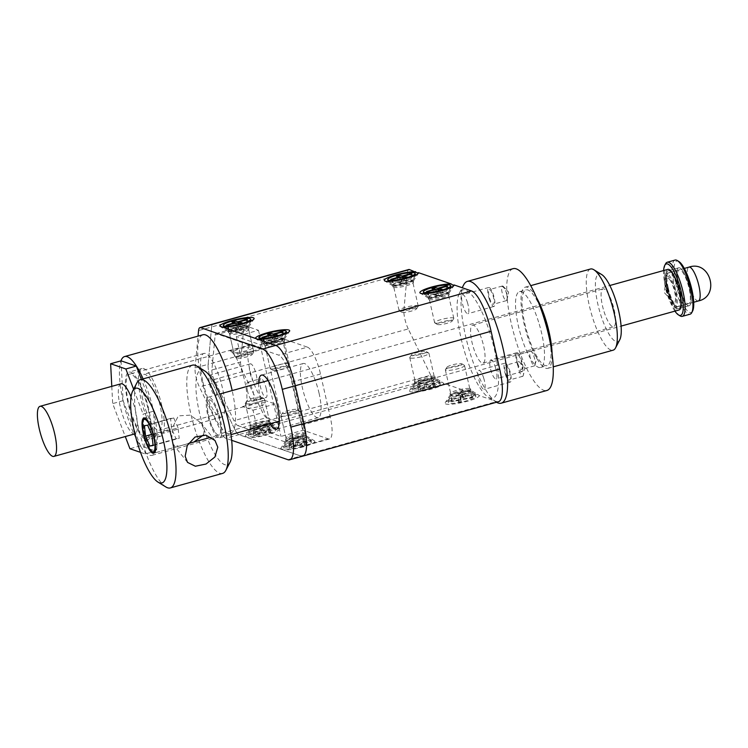 <?xml version="1.0" encoding="UTF-8"?>
<svg xmlns="http://www.w3.org/2000/svg" width="748" height="748" viewBox="0 0 748 748"><rect width="100%" height="100%" fill="white"/><g stroke="black" fill="none" stroke-linecap="round" stroke-linejoin="round"><path stroke-width="0.56" stroke-dasharray="3.74 2.81" d="M221.558 426.912A21.066 5.563 74.5 0 1 219.678 437.767A21.066 5.563 74.5 0 1 212.095 428.641A21.066 5.563 74.5 0 1 206.504 408.034A21.066 5.563 74.5 0 1 208.383 397.169A21.066 5.563 74.5 0 1 215.966 406.304A21.066 5.563 74.5 0 1 221.558 426.912M667.805 269.374A21.066 5.563 -105.5 0 0 665.916 280.229A21.066 5.563 -105.5 0 0 671.517 300.836A21.066 5.563 -105.5 0 0 679.1 309.971M680.474 298.48A19.663 5.189 74.5 0 1 678.716 308.615A19.663 5.189 74.5 0 1 671.639 300.098A19.663 5.189 74.5 0 1 666.421 280.865A19.663 5.189 74.5 0 1 668.179 270.729A19.663 5.189 74.5 0 1 675.257 279.247A19.663 5.189 74.5 0 1 680.474 298.48M676.865 277.957A19.663 5.189 -105.5 0 0 682.083 297.19A19.663 5.189 -105.5 0 0 689.16 305.708A19.663 5.189 -105.5 0 0 690.918 295.572A19.663 5.189 -105.5 0 0 685.701 276.339A19.663 5.189 -105.5 0 0 678.623 267.821A19.663 5.189 -105.5 0 0 676.865 277.957M144.579 418.029A18.261 4.815 74.5 0 1 145.187 417.674A18.261 4.815 74.5 0 1 151.76 425.584A18.261 4.815 74.5 0 1 156.603 443.442A18.261 4.815 74.5 0 1 154.976 452.849A18.261 4.815 74.5 0 1 154.275 452.858M153.518 452.531A18.261 4.815 74.5 0 1 143.551 427.08A18.261 4.815 74.5 0 1 144.102 418.693M207.505 409.287A18.261 4.815 -105.5 0 0 212.357 427.145A18.261 4.815 -105.5 0 0 218.921 435.065A18.261 4.815 -105.5 0 0 220.557 425.649A18.261 4.815 -105.5 0 0 215.714 407.791A18.261 4.815 -105.5 0 0 209.141 399.881A18.261 4.815 -105.5 0 0 207.505 409.287M677.613 278.901A17.559 4.628 74.5 0 1 679.184 269.85A17.559 4.628 74.5 0 1 685.505 277.461A17.559 4.628 74.5 0 1 690.161 294.628A17.559 4.628 74.5 0 1 688.599 303.679A17.559 4.628 74.5 0 1 682.279 296.077A17.559 4.628 74.5 0 1 677.613 278.901M664.561 282.529A17.559 4.628 74.5 0 1 666.131 273.478A17.559 4.628 74.5 0 1 672.452 281.089A17.559 4.628 74.5 0 1 677.108 298.265A17.559 4.628 74.5 0 1 675.547 307.306A17.559 4.628 74.5 0 1 669.226 299.705A17.559 4.628 74.5 0 1 664.561 282.529M669.656 279.574A12.641 3.338 74.5 0 1 675.313 295.722A12.641 3.338 74.5 0 1 672.302 301.547A12.641 3.338 74.5 0 1 672.022 301.21A12.641 3.338 74.5 0 1 666.337 280.098A12.641 3.338 74.5 0 1 669.656 279.574M153.106 445.546L179.211 438.291L178.071 427.875L151.966 435.14M178.071 427.875L173.742 417.954L170.544 418.441L171.685 428.847L176.014 438.777L179.211 438.291M153.069 445.154L176.014 438.777M173.742 417.954L147.637 425.21M151.657 434.42L171.685 428.847M170.544 418.441L144.439 425.696M192.451 365.164A56.184 14.82 -105.5 0 0 189.646 408.268A56.184 14.82 -105.5 0 0 212.769 467.369A56.184 14.82 -105.5 0 0 222.567 473.409M165.878 486.957A56.184 14.82 74.5 0 1 160.558 481.89A56.184 14.82 74.5 0 1 139.063 430.231A56.184 14.82 74.5 0 1 136.912 382.836M204.784 370.971A49.153 12.968 -105.5 0 0 197.276 401.498A49.153 12.968 -105.5 0 0 218.631 459.543A49.153 12.968 -105.5 0 0 230.122 462.068M203.587 434.869L204.241 430.194L200.978 422.938L190.301 415.14L178.333 415.879L173.087 426.425L171.61 439.263L173.527 444.826L178.65 446.266L218.921 435.065A18.261 4.815 -105.5 0 0 219.837 421.049A18.261 4.815 -105.5 0 0 212.32 401.844A18.261 4.815 -105.5 0 0 209.141 399.881A18.261 4.815 -105.5 0 0 208.225 413.887A18.261 4.815 -105.5 0 0 215.742 433.092A18.261 4.815 -105.5 0 0 218.921 435.065L210.085 437.524M679.539 292.72A19.663 5.189 -105.5 0 0 668.179 270.729A19.663 5.189 -105.5 0 0 667.366 286.615A19.663 5.189 -105.5 0 0 678.716 308.615A19.663 5.189 -105.5 0 0 679.539 292.72M689.974 289.822A19.663 5.189 -105.5 0 0 678.623 267.821A19.663 5.189 -105.5 0 0 677.8 283.716A19.663 5.189 -105.5 0 0 689.16 305.708A19.663 5.189 -105.5 0 0 689.974 289.822M674.93 311.121A26.685 7.041 74.5 0 1 665.187 285.53A26.685 7.041 74.5 0 1 663.635 270.533M665.561 263.82A28.087 7.415 -105.5 0 0 666.057 284.951A28.087 7.415 -105.5 0 0 680.044 315.88M675.061 260.07A28.087 7.415 -105.5 0 0 673.892 282.772A28.087 7.415 -105.5 0 0 690.114 314.188M692.629 310.981A26.685 7.041 74.5 0 1 675.631 282.622A26.685 7.041 74.5 0 1 678.866 261.519M668.216 287.868A17.559 4.628 74.5 0 1 667.702 273.74A17.559 4.628 74.5 0 1 668.74 272.758A17.559 4.628 74.5 0 1 678.679 291.477A17.559 4.628 74.5 0 1 678.155 306.587A17.559 4.628 74.5 0 1 676.753 306.278A17.559 4.628 74.5 0 1 668.216 287.868M666.44 288.887A14.745 3.89 74.5 0 1 666.01 277.012A14.745 3.89 74.5 0 1 675.238 291.907A14.745 3.89 74.5 0 1 673.611 304.352A14.745 3.89 74.5 0 1 666.44 288.887M284.025 416.187A9.827 1.692 167.2 0 1 280.911 415.664A9.827 1.692 167.2 0 1 280.986 415.336A9.827 1.692 167.2 0 1 287.232 412.569A9.827 1.692 167.2 0 1 296.965 410.774A9.827 1.692 167.2 0 1 299.864 411.045A9.827 1.692 167.2 0 1 300.079 411.307A9.827 1.692 167.2 0 1 294.534 414.168A9.827 1.692 167.2 0 1 284.025 416.187M302.79 436.411A9.827 1.692 -12.8 0 0 293.057 438.197A9.827 1.692 -12.8 0 0 286.811 440.965A9.827 1.692 -12.8 0 0 286.727 441.292A9.827 1.692 -12.8 0 0 289.85 441.825A9.827 1.692 -12.8 0 0 300.359 439.796A9.827 1.692 -12.8 0 0 305.904 436.935A9.827 1.692 -12.8 0 0 305.689 436.682A9.827 1.692 -12.8 0 0 302.79 436.411M306.484 439.291A14.044 2.422 -12.8 0 0 292.58 441.853A14.044 2.422 -12.8 0 0 283.66 445.808A14.044 2.422 -12.8 0 0 283.539 446.276A14.044 2.422 -12.8 0 0 287.989 447.033A14.044 2.422 -12.8 0 0 303.015 444.144A14.044 2.422 -12.8 0 0 310.934 440.048A14.044 2.422 -12.8 0 0 310.626 439.684A14.044 2.422 -12.8 0 0 306.484 439.291M284.951 413.588A7.723 1.328 167.2 0 1 282.566 412.915A7.723 1.328 167.2 0 1 287.475 410.736A7.723 1.328 167.2 0 1 295.114 409.334A7.723 1.328 167.2 0 1 297.395 409.549A7.723 1.328 167.2 0 1 293.796 411.811A7.723 1.328 167.2 0 1 284.951 413.588M306.942 441.32A14.044 2.422 -12.8 0 0 291.926 444.209A14.044 2.422 -12.8 0 0 283.997 448.295A14.044 2.422 -12.8 0 0 288.457 449.052A14.044 2.422 -12.8 0 0 303.473 446.163A14.044 2.422 -12.8 0 0 311.392 442.077A14.044 2.422 -12.8 0 0 306.942 441.32M303.744 442.246L305.979 442.124L299.845 444.695L306.568 444.331L304.52 445.182L297.798 445.556L291.655 448.117L289.411 448.239L295.554 445.677L288.831 446.042L290.879 445.182L297.601 444.817L303.744 442.246L302.501 435.682L296.358 438.253L299.845 444.695M305.979 442.124L302.501 435.682M297.601 444.817L296.124 438.263L302.267 435.701M290.879 445.182L289.401 438.637L296.124 438.263M288.831 446.042L289.401 438.637M295.554 445.677L295.909 438.356L289.186 438.721M289.411 448.239L289.766 440.927L295.909 438.356M291.655 448.117L289.766 440.927M297.798 445.556L296.143 438.347L290 440.909M304.52 445.182L302.865 437.973L296.143 438.347M306.568 444.331L302.865 437.973M296.358 438.253L303.08 437.889M445.565 369.437A9.827 1.692 167.2 0 1 454.924 366.006A9.827 1.692 167.2 0 1 464.321 365.305A9.827 1.692 167.2 0 1 464.536 365.557A9.827 1.692 167.2 0 1 464.33 366.034A9.827 1.692 167.2 0 1 454.13 369.643A9.827 1.692 167.2 0 1 445.359 369.914A9.827 1.692 167.2 0 1 445.443 369.587A9.827 1.692 167.2 0 1 445.565 369.437M470.155 391.662A9.827 1.692 -12.8 0 0 470.352 391.185A9.827 1.692 -12.8 0 0 470.137 390.933A9.827 1.692 -12.8 0 0 460.74 391.634A9.827 1.692 -12.8 0 0 451.381 395.066A9.827 1.692 -12.8 0 0 451.259 395.225A9.827 1.692 -12.8 0 0 451.184 395.542A9.827 1.692 -12.8 0 0 459.945 395.281A9.827 1.692 -12.8 0 0 470.155 391.662M475.092 394.981A14.044 2.422 -12.8 0 0 475.382 394.299A14.044 2.422 -12.8 0 0 475.074 393.934A14.044 2.422 -12.8 0 0 461.656 394.944A14.044 2.422 -12.8 0 0 448.286 399.843A14.044 2.422 -12.8 0 0 448.108 400.068A14.044 2.422 -12.8 0 0 447.996 400.526A14.044 2.422 -12.8 0 0 460.516 400.143A14.044 2.422 -12.8 0 0 475.092 394.981M447.108 367.053A7.723 1.328 167.2 0 1 454.466 364.351A7.723 1.328 167.2 0 1 461.853 363.799A7.723 1.328 167.2 0 1 461.862 364.37A7.723 1.328 167.2 0 1 453.185 367.343A7.723 1.328 167.2 0 1 447.014 367.165A7.723 1.328 167.2 0 1 447.108 367.053M475.55 397.001A14.044 2.422 -12.8 0 0 475.84 396.328A14.044 2.422 -12.8 0 0 463.321 396.711A14.044 2.422 -12.8 0 0 448.744 401.872A14.044 2.422 -12.8 0 0 448.454 402.546A14.044 2.422 -12.8 0 0 460.974 402.172A14.044 2.422 -12.8 0 0 475.55 397.001M472.848 397.216L472.222 397.889L463.311 399.507L461.413 401.536L458.449 402.078L460.347 400.049L451.446 401.657L452.073 400.984L460.983 399.367L462.881 397.338L465.845 396.795L463.947 398.834L472.848 397.216L469.679 390.877L460.703 392.569L463.311 399.507M472.222 397.889L469.613 390.952M463.947 398.834L460.768 392.494L469.679 390.877M465.845 396.795L462.675 390.465L460.768 392.494M462.881 397.338L462.675 390.465M460.983 399.367L460.459 392.55L462.358 390.521M452.073 400.984L451.558 394.168L460.459 392.55M451.446 401.657L451.558 394.168M460.347 400.049L460.394 392.625L451.493 394.233M458.449 402.078L458.496 394.654L460.394 392.625M461.413 401.536L458.496 394.654M460.703 392.569L458.805 394.598M235.237 356.6A9.827 1.692 -12.8 0 0 245.297 355.487A9.827 1.692 -12.8 0 0 253.694 352.149A9.827 1.692 -12.8 0 0 253.768 351.831A9.827 1.692 -12.8 0 0 253.133 351.41A9.827 1.692 -12.8 0 0 242.24 352.729A9.827 1.692 -12.8 0 0 234.601 356.188A9.827 1.692 -12.8 0 0 234.816 356.441A9.827 1.692 -12.8 0 0 235.237 356.6M247.308 325.773A9.827 1.692 167.2 0 1 247.953 326.193A9.827 1.692 167.2 0 1 247.869 326.521A9.827 1.692 167.2 0 1 239.472 329.859A9.827 1.692 167.2 0 1 229.412 330.971A9.827 1.692 167.2 0 1 228.991 330.803A9.827 1.692 167.2 0 1 228.776 330.551A9.827 1.692 167.2 0 1 236.415 327.1A9.827 1.692 167.2 0 1 247.308 325.773M250.225 320.621A14.044 2.422 167.2 0 1 251.141 321.21A14.044 2.422 167.2 0 1 251.019 321.677A14.044 2.422 167.2 0 1 239.033 326.446A14.044 2.422 167.2 0 1 224.662 328.035A14.044 2.422 167.2 0 1 224.054 327.802A14.044 2.422 167.2 0 1 223.746 327.437A14.044 2.422 167.2 0 1 234.666 322.51A14.044 2.422 167.2 0 1 250.225 320.621M237.612 358.068A7.723 1.328 -12.8 0 0 245.522 357.189A7.723 1.328 -12.8 0 0 252.113 354.571A7.723 1.328 -12.8 0 0 251.674 353.991A7.723 1.328 -12.8 0 0 242.474 355.197A7.723 1.328 -12.8 0 0 237.284 357.946A7.723 1.328 -12.8 0 0 237.612 358.068M246.401 319.864L247.13 326.661L238.64 329.129L238.014 323.323M247.438 319.564L247.13 326.661M238.902 323.538L238.752 329.157L247.242 326.689M242.23 322.846L242.034 329.971L238.752 329.157M239.397 323.669L242.034 329.971M236.116 322.846L238.453 329.242L241.735 330.055M227.626 325.315L229.963 331.701L238.453 329.242M226.532 325.043L229.963 331.701M235.274 323.089L238.341 329.214L229.851 331.673M231.74 321.762L235.059 328.4L238.341 329.214M234.732 322.51L235.059 328.4M238.64 329.129L235.358 328.307M435.271 323.117A9.827 1.692 -12.8 0 0 445.331 321.995A9.827 1.692 -12.8 0 0 453.718 318.667A9.827 1.692 -12.8 0 0 453.802 318.339A9.827 1.692 -12.8 0 0 453.166 317.919A9.827 1.692 -12.8 0 0 442.274 319.246A9.827 1.692 -12.8 0 0 434.625 322.697A9.827 1.692 -12.8 0 0 434.84 322.949A9.827 1.692 -12.8 0 0 435.271 323.117M447.341 292.29A9.827 1.692 167.2 0 1 447.977 292.711A9.827 1.692 167.2 0 1 447.902 293.029A9.827 1.692 167.2 0 1 439.506 296.367A9.827 1.692 167.2 0 1 429.446 297.48A9.827 1.692 167.2 0 1 429.015 297.321A9.827 1.692 167.2 0 1 428.81 297.059A9.827 1.692 167.2 0 1 436.449 293.609A9.827 1.692 167.2 0 1 447.341 292.29M450.259 287.129A14.044 2.422 167.2 0 1 451.166 287.728A14.044 2.422 167.2 0 1 451.053 288.186A14.044 2.422 167.2 0 1 439.057 292.954A14.044 2.422 167.2 0 1 424.686 294.544A14.044 2.422 167.2 0 1 424.088 294.319A14.044 2.422 167.2 0 1 423.779 293.945A14.044 2.422 167.2 0 1 434.7 289.018A14.044 2.422 167.2 0 1 450.259 287.129M437.645 324.585A7.723 1.328 -12.8 0 0 445.546 323.706A7.723 1.328 -12.8 0 0 452.147 321.079A7.723 1.328 -12.8 0 0 451.708 320.499A7.723 1.328 -12.8 0 0 442.507 321.715A7.723 1.328 -12.8 0 0 437.309 324.454A7.723 1.328 -12.8 0 0 437.645 324.585M446.434 286.372L447.164 293.169L438.665 295.638L438.048 289.831M447.472 286.073L447.164 293.169M438.936 290.056L438.786 295.666L447.276 293.197M442.255 289.354L442.068 296.479L438.786 295.666M439.431 290.177L442.068 296.479M436.149 289.364L438.487 295.75L441.769 296.563M427.65 291.823L429.997 298.218L438.487 295.75M426.556 291.552L429.997 298.218M435.308 289.607L438.375 295.722L429.876 298.19M431.774 288.27L435.093 294.908L438.375 295.722M434.766 289.018L435.093 294.908M438.665 295.638L435.383 294.824M270.813 368.858A9.827 1.692 -12.8 0 0 280.874 367.745A9.827 1.692 -12.8 0 0 289.27 364.407A9.827 1.692 -12.8 0 0 289.354 364.089A9.827 1.692 -12.8 0 0 288.719 363.668A9.827 1.692 -12.8 0 0 277.826 364.987A9.827 1.692 -12.8 0 0 270.178 368.446A9.827 1.692 -12.8 0 0 270.393 368.699A9.827 1.692 -12.8 0 0 270.813 368.858M282.894 338.04A9.827 1.692 167.2 0 1 283.529 338.451A9.827 1.692 167.2 0 1 283.445 338.779A9.827 1.692 167.2 0 1 275.049 342.116A9.827 1.692 167.2 0 1 264.998 343.229A9.827 1.692 167.2 0 1 264.568 343.061A9.827 1.692 167.2 0 1 264.353 342.808A9.827 1.692 167.2 0 1 272.001 339.358A9.827 1.692 167.2 0 1 282.894 338.04M285.811 332.879A14.044 2.422 167.2 0 1 286.718 333.477A14.044 2.422 167.2 0 1 286.606 333.935A14.044 2.422 167.2 0 1 274.61 338.704A14.044 2.422 167.2 0 1 260.239 340.293A14.044 2.422 167.2 0 1 259.631 340.06A14.044 2.422 167.2 0 1 259.332 339.695A14.044 2.422 167.2 0 1 270.243 334.767A14.044 2.422 167.2 0 1 285.811 332.879M273.198 370.325A7.723 1.328 -12.8 0 0 281.098 369.456A7.723 1.328 -12.8 0 0 287.69 366.829A7.723 1.328 -12.8 0 0 287.26 366.249A7.723 1.328 -12.8 0 0 278.06 367.455A7.723 1.328 -12.8 0 0 272.861 370.204A7.723 1.328 -12.8 0 0 273.198 370.325M281.987 332.121L282.707 338.919L274.217 341.387L273.6 335.581M283.015 331.822L282.707 338.919M274.488 335.796L274.329 341.415L282.828 338.947M277.807 335.104L277.611 342.229L274.329 341.415M274.974 335.927L277.611 342.229M271.692 335.104L274.039 341.499L277.321 342.313M263.203 337.572L265.54 343.958L274.039 341.499M262.109 337.301L265.54 343.958M270.86 335.347L273.918 341.471L265.428 343.93M267.317 334.019L270.636 340.658L273.918 341.471M270.318 334.767L270.636 340.658M274.217 341.387L270.935 340.564M399.684 310.859A9.827 1.692 -12.8 0 0 409.745 309.737A9.827 1.692 -12.8 0 0 418.141 306.399A9.827 1.692 -12.8 0 0 418.226 306.082A9.827 1.692 -12.8 0 0 417.59 305.661A9.827 1.692 -12.8 0 0 406.697 306.989A9.827 1.692 -12.8 0 0 399.049 310.439A9.827 1.692 -12.8 0 0 399.264 310.691A9.827 1.692 -12.8 0 0 399.684 310.859M411.765 280.033A9.827 1.692 167.2 0 1 412.4 280.444A9.827 1.692 167.2 0 1 412.316 280.771A9.827 1.692 167.2 0 1 403.92 284.109A9.827 1.692 167.2 0 1 393.859 285.222A9.827 1.692 167.2 0 1 393.439 285.063A9.827 1.692 167.2 0 1 393.224 284.801A9.827 1.692 167.2 0 1 400.872 281.351A9.827 1.692 167.2 0 1 411.765 280.033M414.682 274.871A14.044 2.422 167.2 0 1 415.589 275.47A14.044 2.422 167.2 0 1 415.467 275.928A14.044 2.422 167.2 0 1 403.481 280.696A14.044 2.422 167.2 0 1 389.11 282.286A14.044 2.422 167.2 0 1 388.502 282.052A14.044 2.422 167.2 0 1 388.193 281.687A14.044 2.422 167.2 0 1 399.114 276.76A14.044 2.422 167.2 0 1 414.682 274.871M402.059 312.318A7.723 1.328 -12.8 0 0 409.969 311.449A7.723 1.328 -12.8 0 0 416.561 308.821A7.723 1.328 -12.8 0 0 416.131 308.241A7.723 1.328 -12.8 0 0 406.921 309.457A7.723 1.328 -12.8 0 0 401.732 312.197A7.723 1.328 -12.8 0 0 402.059 312.318M410.858 274.114L411.578 280.911L403.088 283.38L402.471 277.573M411.886 273.815L411.578 280.911M403.35 277.798L403.2 283.408L411.69 280.939M406.678 277.097L406.482 284.221L403.2 283.408M403.845 277.919L406.482 284.221M400.563 277.106L402.901 283.492L406.192 284.305M392.074 279.565L394.411 285.96L402.901 283.492M390.98 279.294L394.411 285.96M399.731 277.349L402.789 283.464L394.299 285.932M396.188 276.012L399.507 282.651L402.789 283.464M399.189 276.76L399.507 282.651M403.088 283.38L399.806 282.566M248.439 403.929A9.827 1.692 167.2 0 1 245.325 403.406A9.827 1.692 167.2 0 1 245.409 403.079A9.827 1.692 167.2 0 1 251.655 400.311A9.827 1.692 167.2 0 1 261.379 398.516A9.827 1.692 167.2 0 1 264.287 398.787A9.827 1.692 167.2 0 1 264.502 399.049A9.827 1.692 167.2 0 1 258.958 401.91A9.827 1.692 167.2 0 1 248.439 403.929M267.204 424.144A9.827 1.692 -12.8 0 0 257.471 425.939A9.827 1.692 -12.8 0 0 251.234 428.707A9.827 1.692 -12.8 0 0 251.15 429.034A9.827 1.692 -12.8 0 0 254.264 429.567A9.827 1.692 -12.8 0 0 264.783 427.538A9.827 1.692 -12.8 0 0 270.327 424.677A9.827 1.692 -12.8 0 0 270.112 424.425A9.827 1.692 -12.8 0 0 267.204 424.144M270.898 427.033A14.044 2.422 -12.8 0 0 256.994 429.595A14.044 2.422 -12.8 0 0 248.074 433.55A14.044 2.422 -12.8 0 0 247.962 434.018A14.044 2.422 -12.8 0 0 252.413 434.766A14.044 2.422 -12.8 0 0 267.429 431.886A14.044 2.422 -12.8 0 0 275.348 427.791A14.044 2.422 -12.8 0 0 275.049 427.426A14.044 2.422 -12.8 0 0 270.898 427.033M249.374 401.33A7.723 1.328 167.2 0 1 246.99 400.657A7.723 1.328 167.2 0 1 251.889 398.478A7.723 1.328 167.2 0 1 259.537 397.076A7.723 1.328 167.2 0 1 261.819 397.291A7.723 1.328 167.2 0 1 258.219 399.554A7.723 1.328 167.2 0 1 249.374 401.33M271.356 429.062A14.044 2.422 -12.8 0 0 256.34 431.942A14.044 2.422 -12.8 0 0 248.42 436.037A14.044 2.422 -12.8 0 0 252.871 436.795A14.044 2.422 -12.8 0 0 267.887 433.905A14.044 2.422 -12.8 0 0 275.816 429.81A14.044 2.422 -12.8 0 0 271.356 429.062M268.158 429.988L270.402 429.866L264.259 432.438L270.982 432.073L268.934 432.924L262.211 433.298L256.068 435.86L253.834 435.981L259.967 433.419L253.245 433.784L255.292 432.924L262.015 432.559L268.158 429.988L266.914 423.424L260.781 425.995L264.259 432.438M270.402 429.866L266.914 423.424M262.015 432.559L260.547 426.005L266.681 423.443M255.292 432.924L253.815 426.379L260.547 426.005M253.245 433.784L253.815 426.379M259.967 433.419L260.332 426.098L253.609 426.463M253.834 435.981L254.189 428.669L260.332 426.098M256.068 435.86L254.189 428.669M262.211 433.298L260.566 426.089L254.423 428.651M268.934 432.924L267.288 425.715L260.566 426.089M270.982 432.073L267.288 425.715M260.781 425.995L267.504 425.631M412.896 358.18A9.827 1.692 167.2 0 1 409.773 357.656A9.827 1.692 167.2 0 1 409.857 357.329A9.827 1.692 167.2 0 1 416.103 354.561A9.827 1.692 167.2 0 1 425.836 352.766A9.827 1.692 167.2 0 1 428.735 353.047A9.827 1.692 167.2 0 1 428.95 353.299A9.827 1.692 167.2 0 1 423.405 356.16A9.827 1.692 167.2 0 1 412.896 358.18M431.661 378.404A9.827 1.692 -12.8 0 0 421.928 380.19A9.827 1.692 -12.8 0 0 415.682 382.967A9.827 1.692 -12.8 0 0 415.598 383.285A9.827 1.692 -12.8 0 0 418.721 383.817A9.827 1.692 -12.8 0 0 429.23 381.798A9.827 1.692 -12.8 0 0 434.775 378.927A9.827 1.692 -12.8 0 0 434.56 378.675A9.827 1.692 -12.8 0 0 431.661 378.404M435.345 381.293A14.044 2.422 -12.8 0 0 421.442 383.846A14.044 2.422 -12.8 0 0 412.531 387.81A14.044 2.422 -12.8 0 0 412.41 388.268A14.044 2.422 -12.8 0 0 416.86 389.025A14.044 2.422 -12.8 0 0 431.886 386.136A14.044 2.422 -12.8 0 0 439.805 382.041A14.044 2.422 -12.8 0 0 439.497 381.676A14.044 2.422 -12.8 0 0 435.345 381.293M413.822 355.581A7.723 1.328 167.2 0 1 411.437 354.907A7.723 1.328 167.2 0 1 416.337 352.729A7.723 1.328 167.2 0 1 423.985 351.326A7.723 1.328 167.2 0 1 426.267 351.541A7.723 1.328 167.2 0 1 422.667 353.804A7.723 1.328 167.2 0 1 413.822 355.581M435.813 383.313A14.044 2.422 -12.8 0 0 420.787 386.202A14.044 2.422 -12.8 0 0 412.868 390.288A14.044 2.422 -12.8 0 0 417.319 391.045A14.044 2.422 -12.8 0 0 432.344 388.156A14.044 2.422 -12.8 0 0 440.263 384.07A14.044 2.422 -12.8 0 0 435.813 383.313M432.606 384.248L434.85 384.117L428.707 386.688L435.43 386.323L433.382 387.174L426.659 387.548L420.526 390.119L418.282 390.241L424.425 387.67L417.702 388.034L419.75 387.184L426.472 386.81L432.606 384.248L431.372 377.675L425.229 380.246L428.707 386.688M434.85 384.117L431.372 377.675M426.472 386.81L424.995 380.264L431.138 377.693M419.75 387.184L418.272 380.629L424.995 380.264M417.702 388.034L418.272 380.629M424.425 387.67L424.78 380.349L418.057 380.723M418.282 390.241L418.637 382.92L424.78 380.349M420.526 390.119L418.637 382.92M426.659 387.548L425.014 380.339L418.871 382.911M433.382 387.174L431.736 379.965L425.014 380.339M435.43 386.323L431.736 379.965M425.229 380.246L431.951 379.881M283.501 450.044L281.884 448.865L280.565 449.034A17.559 3.029 167.2 0 1 280.724 448.501A17.559 3.029 167.2 0 1 296.208 442.423A17.559 3.029 167.2 0 1 314.01 440.647A17.559 3.029 167.2 0 1 314.431 440.834A17.559 3.029 167.2 0 1 304.445 446.556A17.559 3.029 167.2 0 1 283.501 450.044L300.874 456.028A37.924 10.005 -105.5 0 0 302.762 456.14M305.951 435.719A10.537 1.814 167.2 0 1 306.203 435.832A10.537 1.814 167.2 0 1 306.437 436.103A10.537 1.814 167.2 0 1 297.956 439.88A10.537 1.814 167.2 0 1 286.372 441.161A10.537 1.814 167.2 0 1 285.895 440.778A10.537 1.814 167.2 0 1 285.979 440.422A10.537 1.814 167.2 0 1 295.273 436.785A10.537 1.814 167.2 0 1 305.951 435.719M247.915 437.786L246.298 436.608L244.989 436.776A17.559 3.029 167.2 0 1 245.138 436.243A17.559 3.029 167.2 0 1 260.631 430.165A17.559 3.029 167.2 0 1 278.434 428.389A17.559 3.029 167.2 0 1 278.854 428.576A17.559 3.029 167.2 0 1 268.859 434.298A17.559 3.029 167.2 0 1 247.915 437.786L280.565 449.034M270.374 423.462A10.537 1.814 167.2 0 1 270.626 423.574A10.537 1.814 167.2 0 1 270.851 423.845A10.537 1.814 167.2 0 1 262.37 427.622A10.537 1.814 167.2 0 1 250.795 428.903A10.537 1.814 167.2 0 1 250.309 428.511A10.537 1.814 167.2 0 1 250.402 428.165A10.537 1.814 167.2 0 1 259.696 424.518A10.537 1.814 167.2 0 1 270.374 423.462M498.533 401.676A37.924 10.005 74.5 0 1 496.644 401.573L479.272 395.589A17.559 3.029 167.2 0 1 465.022 401.863A17.559 3.029 167.2 0 1 445.836 403.976A17.559 3.029 167.2 0 1 445.172 402.751A17.559 3.029 167.2 0 1 458.262 397.272A17.559 3.029 167.2 0 1 476.345 394.579L443.695 383.331A17.559 3.029 167.2 0 1 429.436 389.605A17.559 3.029 167.2 0 1 410.25 391.718A17.559 3.029 167.2 0 1 409.595 390.493A17.559 3.029 167.2 0 1 422.685 385.014A17.559 3.029 167.2 0 1 440.759 382.322L434.588 380.19L238.808 434.653L244.989 436.776M443.695 383.331L442.077 382.144L440.759 382.322M435.074 377.824A10.537 1.814 167.2 0 1 435.308 378.105A10.537 1.814 167.2 0 1 426.818 381.873A10.537 1.814 167.2 0 1 415.243 383.154A10.537 1.814 167.2 0 1 414.766 382.77A10.537 1.814 167.2 0 1 414.85 382.424A10.537 1.814 167.2 0 1 424.144 378.778A10.537 1.814 167.2 0 1 434.822 377.712A10.537 1.814 167.2 0 1 435.074 377.824L442.077 382.144M479.272 395.589L477.654 394.411L476.345 394.579M470.66 390.082A10.537 1.814 167.2 0 1 470.885 390.363A10.537 1.814 167.2 0 1 462.404 394.131A10.537 1.814 167.2 0 1 450.829 395.411A10.537 1.814 167.2 0 1 450.343 395.028A10.537 1.814 167.2 0 1 450.427 394.682A10.537 1.814 167.2 0 1 459.721 391.036A10.537 1.814 167.2 0 1 470.408 389.97A10.537 1.814 167.2 0 1 470.66 390.082L477.654 394.411M305.642 434.364A10.537 1.814 167.2 0 1 306.128 434.756A10.537 1.814 167.2 0 1 297.648 438.534A10.537 1.814 167.2 0 1 286.073 439.815A10.537 1.814 167.2 0 1 285.586 439.422A10.537 1.814 167.2 0 1 294.067 435.654A10.537 1.814 167.2 0 1 305.642 434.364M270.065 422.106A10.537 1.814 167.2 0 1 270.552 422.498A10.537 1.814 167.2 0 1 262.062 426.276A10.537 1.814 167.2 0 1 250.487 427.557A10.537 1.814 167.2 0 1 250 427.164A10.537 1.814 167.2 0 1 258.49 423.396A10.537 1.814 167.2 0 1 270.065 422.106M434.513 376.366A10.537 1.814 167.2 0 1 434.999 376.749A10.537 1.814 167.2 0 1 426.519 380.526A10.537 1.814 167.2 0 1 414.934 381.807A10.537 1.814 167.2 0 1 414.457 381.415A10.537 1.814 167.2 0 1 422.938 377.647A10.537 1.814 167.2 0 1 434.513 376.366M470.099 388.623A10.537 1.814 167.2 0 1 470.576 389.007A10.537 1.814 167.2 0 1 462.096 392.784A10.537 1.814 167.2 0 1 450.52 394.065A10.537 1.814 167.2 0 1 450.034 393.682A10.537 1.814 167.2 0 1 458.524 389.904A10.537 1.814 167.2 0 1 470.099 388.623M258.369 339.424L256.555 339.349L264.053 343.912A10.537 1.814 -12.8 0 0 264.306 344.033A10.537 1.814 -12.8 0 0 274.984 342.967A10.537 1.814 -12.8 0 0 284.277 339.321A10.537 1.814 -12.8 0 0 284.371 338.975A10.537 1.814 -12.8 0 0 283.885 338.582A10.537 1.814 -12.8 0 0 272.309 339.863A10.537 1.814 -12.8 0 0 263.829 343.641A10.537 1.814 -12.8 0 0 264.053 343.912M428.754 298.284A10.537 1.814 -12.8 0 0 439.441 297.218A10.537 1.814 -12.8 0 0 448.735 293.571A10.537 1.814 -12.8 0 0 448.819 293.225A10.537 1.814 -12.8 0 0 448.333 292.833A10.537 1.814 -12.8 0 0 436.757 294.123A10.537 1.814 -12.8 0 0 428.277 297.891A10.537 1.814 -12.8 0 0 428.501 298.171A10.537 1.814 -12.8 0 0 428.754 298.284M393.177 286.026A10.537 1.814 -12.8 0 0 403.855 284.96A10.537 1.814 -12.8 0 0 413.148 281.313A10.537 1.814 -12.8 0 0 413.242 280.968A10.537 1.814 -12.8 0 0 412.756 280.575A10.537 1.814 -12.8 0 0 401.18 281.865A10.537 1.814 -12.8 0 0 392.691 285.633A10.537 1.814 -12.8 0 0 392.924 285.904A10.537 1.814 -12.8 0 0 393.177 286.026M222.782 327.166L220.978 327.091L228.477 331.654A10.537 1.814 -12.8 0 0 228.729 331.766A10.537 1.814 -12.8 0 0 239.407 330.709A10.537 1.814 -12.8 0 0 248.701 327.063A10.537 1.814 -12.8 0 0 248.785 326.717A10.537 1.814 -12.8 0 0 248.308 326.324A10.537 1.814 -12.8 0 0 236.723 327.605A10.537 1.814 -12.8 0 0 228.243 331.383A10.537 1.814 -12.8 0 0 228.477 331.654M264.614 345.38A10.537 1.814 -12.8 0 0 276.19 344.099A10.537 1.814 -12.8 0 0 284.67 340.321A10.537 1.814 -12.8 0 0 284.193 339.929A10.537 1.814 -12.8 0 0 272.618 341.219A10.537 1.814 -12.8 0 0 264.128 344.987A10.537 1.814 -12.8 0 0 264.614 345.38M429.062 299.63A10.537 1.814 -12.8 0 0 440.637 298.349A10.537 1.814 -12.8 0 0 449.127 294.572A10.537 1.814 -12.8 0 0 448.641 294.188A10.537 1.814 -12.8 0 0 437.066 295.469A10.537 1.814 -12.8 0 0 428.585 299.247A10.537 1.814 -12.8 0 0 429.062 299.63M393.485 287.372A10.537 1.814 -12.8 0 0 405.061 286.091A10.537 1.814 -12.8 0 0 413.541 282.314A10.537 1.814 -12.8 0 0 413.064 281.931A10.537 1.814 -12.8 0 0 401.489 283.212A10.537 1.814 -12.8 0 0 392.999 286.98A10.537 1.814 -12.8 0 0 393.485 287.372M229.038 333.122A10.537 1.814 -12.8 0 0 240.613 331.841A10.537 1.814 -12.8 0 0 249.093 328.063A10.537 1.814 -12.8 0 0 248.607 327.671A10.537 1.814 -12.8 0 0 237.032 328.961A10.537 1.814 -12.8 0 0 228.551 332.729A10.537 1.814 -12.8 0 0 229.038 333.122M257.06 339.592L255.433 338.414M221.473 327.334L219.856 326.156M231.684 440.32L225.756 438.281A14.044 3.703 74.5 0 1 221.904 433.307L234.956 429.679A14.044 3.703 -105.5 0 0 238.808 434.653A14.044 3.703 74.5 0 1 234.956 429.679L212.479 383.387A14.044 3.703 74.5 0 1 208.14 364.304L211.619 326.96A14.044 3.703 74.5 0 1 212.984 323.987A14.044 3.703 -105.5 0 0 211.619 326.96L198.566 330.588M221.904 433.307L199.426 387.015A14.044 3.703 74.5 0 1 195.088 367.941L208.14 364.304A14.044 3.703 -105.5 0 0 212.479 383.387L234.956 429.679L430.726 375.216A14.044 3.703 -105.5 0 0 434.588 380.19M430.726 375.216L408.249 328.924L199.426 387.015M403.911 309.85L407.389 272.496L211.619 326.96L208.14 364.304L403.911 309.85A14.044 3.703 -105.5 0 0 408.249 328.924M408.754 269.523A14.044 3.703 -105.5 0 0 407.389 272.496M202.895 381.863A33.005 8.705 -105.5 0 0 221.576 417.047A33.005 8.705 -105.5 0 0 222.567 388.642A33.005 8.705 -105.5 0 0 203.886 353.449A33.005 8.705 -105.5 0 0 202.895 381.863M148.179 409.334A33.005 8.705 74.5 0 1 147.188 437.739A33.005 8.705 74.5 0 1 128.506 402.555A33.005 8.705 74.5 0 1 129.498 374.15A33.005 8.705 74.5 0 1 148.179 409.334M250.056 372.915A10.537 2.777 -105.5 0 0 256.022 384.145A10.537 2.777 -105.5 0 0 256.33 375.075A10.537 2.777 -105.5 0 0 250.374 363.846A10.537 2.777 -105.5 0 0 250.056 372.915M209.599 384.163A10.537 2.777 -105.5 0 0 215.555 395.393A10.537 2.777 -105.5 0 0 215.873 386.333A10.537 2.777 -105.5 0 0 209.907 375.103A10.537 2.777 -105.5 0 0 209.599 384.163M131.04 396.842A25.984 6.854 74.5 0 1 135.64 411.512A25.984 6.854 74.5 0 1 134.902 433.868M134.864 433.877A25.984 6.854 74.5 0 1 120.157 406.183A25.984 6.854 74.5 0 1 120.933 383.817M121.073 360.826L123.111 400.694L140.381 445.817L155.612 451.063L153.564 411.185L141.391 379.367M140.381 445.817L129.937 448.725M140.521 452.362L145.168 453.971L155.612 451.063M123.111 400.694L112.677 403.602L125.281 436.542M111.789 386.361L112.677 403.602M153.564 411.185L143.12 414.093L133.612 389.231M145.168 453.971L143.12 414.093M496.513 402.246A63.206 16.68 74.5 0 1 496.223 402.069A63.206 16.68 74.5 0 1 470.557 354.496A63.206 16.68 74.5 0 1 463.638 284.932M513.072 268.682A63.206 16.68 -105.5 0 0 516.242 341.789A63.206 16.68 -105.5 0 0 546.947 390.465M465.565 354.954A56.184 14.82 74.5 0 1 459.412 293.123A56.184 14.82 74.5 0 1 490.043 333.234A56.184 14.82 74.5 0 1 488.379 397.244A56.184 14.82 74.5 0 1 465.565 354.954M538.579 321.967A39.326 10.379 -105.5 0 0 519.467 291.683A39.326 10.379 -105.5 0 0 521.44 337.18A39.326 10.379 -105.5 0 0 540.542 367.464A39.326 10.379 -105.5 0 0 538.579 321.967M540.505 307.737A39.326 10.379 -105.5 0 0 525.994 289.869A39.326 10.379 -105.5 0 0 527.966 335.356A39.326 10.379 -105.5 0 0 547.069 365.641A39.326 10.379 -105.5 0 0 550.276 342.855M495.475 367.511A9.827 2.59 74.5 0 1 495.961 378.881A9.827 2.59 74.5 0 1 491.184 371.307A9.827 2.59 74.5 0 1 490.697 359.938A9.827 2.59 74.5 0 1 495.475 367.511M517.289 364.052A9.827 2.59 -105.5 0 0 522.067 371.616A9.827 2.59 -105.5 0 0 521.571 360.246A9.827 2.59 -105.5 0 0 516.803 352.673A9.827 2.59 -105.5 0 0 517.289 364.052M483.666 377.983A9.827 2.59 74.5 0 1 484.162 389.353A9.827 2.59 74.5 0 1 479.384 381.779A9.827 2.59 74.5 0 1 478.898 370.41A9.827 2.59 74.5 0 1 483.666 377.983M505.489 374.524A9.827 2.59 -105.5 0 0 510.267 382.088A9.827 2.59 -105.5 0 0 509.771 370.718A9.827 2.59 -105.5 0 0 504.994 363.145A9.827 2.59 -105.5 0 0 505.489 374.524M467.369 302.314A9.827 2.59 74.5 0 1 467.865 313.692A9.827 2.59 74.5 0 1 463.087 306.119A9.827 2.59 74.5 0 1 462.601 294.74A9.827 2.59 74.5 0 1 467.369 302.314M489.192 298.854A9.827 2.59 -105.5 0 0 493.97 306.428A9.827 2.59 -105.5 0 0 493.474 295.058A9.827 2.59 -105.5 0 0 488.696 287.484A9.827 2.59 -105.5 0 0 489.192 298.854M604.029 311.589A19.663 5.189 -105.5 0 0 613.584 326.736A19.663 5.189 -105.5 0 0 612.603 303.987A19.663 5.189 -105.5 0 0 603.047 288.85A19.663 5.189 -105.5 0 0 604.029 311.589M482.086 340.293A19.663 5.189 74.5 0 1 483.068 363.042A19.663 5.189 74.5 0 1 473.512 347.895A19.663 5.189 74.5 0 1 472.53 325.156A19.663 5.189 74.5 0 1 482.086 340.293M536.438 297.489A42.131 11.117 -105.5 0 0 525.236 287.167A42.131 11.117 -105.5 0 0 527.349 335.899A42.131 11.117 -105.5 0 0 547.826 368.353A42.131 11.117 -105.5 0 0 552.08 353.729M590.499 269.009A42.131 11.117 -105.5 0 0 592.612 317.75A42.131 11.117 -105.5 0 0 613.08 350.195M619.812 339.648A35.109 9.266 74.5 0 1 600.663 314.581A35.109 9.266 74.5 0 1 601.71 274.572M534.745 365.697A7.583 2.001 -105.5 0 0 535.175 364.781A7.583 2.001 -105.5 0 0 534.137 357.048A7.583 2.001 -105.5 0 0 531.557 351.766A7.583 2.001 -105.5 0 0 530.454 351.214A7.583 2.001 -105.5 0 0 530.22 351.336A7.583 2.001 -105.5 0 0 530.837 359.984A7.583 2.001 -105.5 0 0 534.521 365.828A7.583 2.001 -105.5 0 0 534.745 365.697M521.085 360.686A7.583 2.001 74.5 0 1 521.468 369.456A7.583 2.001 74.5 0 1 517.784 363.612A7.583 2.001 74.5 0 1 517.401 354.842A7.583 2.001 74.5 0 1 521.085 360.686M509.285 371.158A7.583 2.001 74.5 0 1 509.669 379.928A7.583 2.001 74.5 0 1 505.975 374.084A7.583 2.001 74.5 0 1 505.601 365.314A7.583 2.001 74.5 0 1 509.285 371.158M519.028 370.456A7.583 2.001 -105.5 0 0 522.712 376.3A7.583 2.001 -105.5 0 0 523.366 375.253A7.583 2.001 -105.5 0 0 522.338 367.52A7.583 2.001 -105.5 0 0 519.748 362.238A7.583 2.001 -105.5 0 0 518.654 361.686A7.583 2.001 -105.5 0 0 519.028 370.456M506.648 300.5A7.583 2.001 -105.5 0 0 507.079 299.583A7.583 2.001 -105.5 0 0 506.041 291.86A7.583 2.001 -105.5 0 0 503.451 286.578A7.583 2.001 -105.5 0 0 502.357 286.017A7.583 2.001 -105.5 0 0 502.123 286.147A7.583 2.001 -105.5 0 0 502.731 294.787A7.583 2.001 -105.5 0 0 506.415 300.631A7.583 2.001 -105.5 0 0 506.648 300.5L508.621 292.15L503.451 286.578M492.988 295.488A7.583 2.001 74.5 0 1 493.371 304.258A7.583 2.001 74.5 0 1 489.678 298.424A7.583 2.001 74.5 0 1 489.304 289.644A7.583 2.001 74.5 0 1 492.988 295.488M258.602 383.2A28.087 7.415 -105.5 0 0 260.603 399.301A28.087 7.415 -105.5 0 0 269.897 423.798M319.116 393.457A28.087 7.415 -105.5 0 0 303.211 363.509A28.087 7.415 -105.5 0 0 302.37 387.688A28.087 7.415 -105.5 0 0 318.265 417.627A28.087 7.415 -105.5 0 0 319.116 393.457M143.102 378.89A51.266 13.529 74.5 0 1 153.621 411.204A51.266 13.529 74.5 0 1 152.078 455.336A51.266 13.529 74.5 0 1 123.065 400.676A51.266 13.529 74.5 0 1 120.942 360.863M202.914 334.767A51.266 13.529 -105.5 0 0 201.371 378.899A51.266 13.529 -105.5 0 0 230.393 433.55A51.266 13.529 -105.5 0 0 232.179 390.559M127.871 402.34A35.109 9.266 74.5 0 1 128.927 372.111A35.109 9.266 74.5 0 1 148.805 409.549A35.109 9.266 74.5 0 1 147.749 439.768A35.109 9.266 74.5 0 1 127.871 402.34M161.858 405.921A35.109 9.266 -105.5 0 0 141.98 368.484A35.109 9.266 -105.5 0 0 140.923 398.712A35.109 9.266 -105.5 0 0 160.801 436.14A35.109 9.266 -105.5 0 0 161.858 405.921M298.48 436.748A9.827 1.692 -12.8 0 0 305.137 433.56A9.827 1.692 -12.8 0 0 292.618 434.728A9.827 1.692 -12.8 0 0 285.96 437.917A9.827 1.692 -12.8 0 0 298.48 436.748M271.776 342.995A9.827 1.692 167.2 0 1 284.296 341.827A9.827 1.692 167.2 0 1 277.639 345.015A9.827 1.692 167.2 0 1 265.119 346.184A9.827 1.692 167.2 0 1 271.776 342.995M248.261 329.204A9.827 1.692 167.2 0 1 248.719 329.569A9.827 1.692 167.2 0 1 240.8 333.094A9.827 1.692 167.2 0 1 229.991 334.291A9.827 1.692 167.2 0 1 229.543 333.926A9.827 1.692 167.2 0 1 237.462 330.401A9.827 1.692 167.2 0 1 248.261 329.204M211.89 369.998A7.022 1.851 74.5 0 0 214.059 379.535L234.021 420.656A14.044 3.703 74.5 0 0 237.883 425.621L266.597 417.636L279.303 422.012L257.116 428.183L253.02 410.175L246.746 408.015A9.827 1.692 167.2 0 1 246.288 407.651A9.827 1.692 167.2 0 1 254.208 404.126A9.827 1.692 167.2 0 1 265.016 402.929A9.827 1.692 167.2 0 1 265.465 403.294A9.827 1.692 167.2 0 1 257.546 406.819A9.827 1.692 167.2 0 1 246.746 408.015L242.558 406.575A29.004 7.658 -105.5 0 0 243.998 406.66A29.004 7.658 -105.5 0 0 244.867 381.695A29.004 7.658 -105.5 0 0 229.898 350.859L234.087 352.299A9.827 1.692 -12.8 0 0 244.886 351.102A9.827 1.692 -12.8 0 0 252.805 347.577A9.827 1.692 -12.8 0 0 252.356 347.212A9.827 1.692 -12.8 0 0 241.548 348.409A9.827 1.692 -12.8 0 0 233.628 351.934A9.827 1.692 -12.8 0 0 234.087 352.299L240.36 354.459L236.274 336.45L258.462 330.279L244.886 325.604A7.022 1.851 -105.5 0 0 244.531 325.586A7.022 1.851 -105.5 0 0 243.857 327.063L240.604 362.004L211.89 369.998L215.144 335.057A7.022 1.851 74.5 0 1 215.817 333.571A7.022 1.851 74.5 0 1 216.172 333.589L278.724 355.141L307.437 347.156L282.323 338.498L303.164 430.24L328.279 438.889A25.282 6.667 -105.5 0 0 329.531 438.964A25.282 6.667 -105.5 0 0 330.298 417.197L320.49 374.028A25.282 6.667 -105.5 0 0 307.437 347.156M250.832 426.023A9.827 1.692 -12.8 0 0 261.641 424.827A9.827 1.692 -12.8 0 0 269.561 421.302A9.827 1.692 -12.8 0 0 269.102 420.937A9.827 1.692 -12.8 0 0 258.303 422.143A9.827 1.692 -12.8 0 0 250.384 425.659A9.827 1.692 -12.8 0 0 250.832 426.023M258.462 330.279L262.548 348.288L252.085 344.678A29.004 7.658 -105.5 0 0 250.645 344.604A29.004 7.658 -105.5 0 0 249.767 369.559A29.004 7.658 -105.5 0 0 264.745 400.404L275.208 404.004L279.303 422.012M142.746 399.339A29.004 7.658 74.5 0 1 143.616 374.374A29.004 7.658 74.5 0 1 160.035 405.294A29.004 7.658 74.5 0 1 159.165 430.259A29.004 7.658 74.5 0 1 142.746 399.339M266.363 389.1A9.827 2.59 -105.5 0 0 260.8 378.619A9.827 2.59 -105.5 0 0 260.51 387.081A9.827 2.59 -105.5 0 0 266.073 397.562A9.827 2.59 -105.5 0 0 266.363 389.1M247.457 390.708A9.827 2.59 74.5 0 1 247.747 382.247A9.827 2.59 74.5 0 1 253.31 392.728A9.827 2.59 74.5 0 1 253.02 401.19A9.827 2.59 74.5 0 1 247.457 390.708M195.088 367.941L198.052 336.123M287.821 459.665L300.874 456.028L238.808 434.653L225.756 438.281M237.883 425.621L299.565 446.874A25.282 6.667 -105.5 0 0 300.818 446.949A25.282 6.667 -105.5 0 0 301.584 425.191L291.776 382.022A25.282 6.667 -105.5 0 0 278.724 355.141M282.323 338.498L260.136 344.669L236.274 336.45M257.116 428.183L280.977 436.411L303.164 430.24M214.059 379.535L242.773 371.55L262.735 412.662L234.021 420.656M260.136 344.669L280.977 436.411M266.597 417.636A14.044 3.703 74.5 0 1 262.735 412.662M242.773 371.55A7.022 1.851 74.5 0 1 240.604 362.004M262.548 348.288L240.36 354.459M253.02 410.175L275.208 404.004M698.38 300.958A17.559 4.628 74.5 0 1 688.45 282.239A17.559 4.628 74.5 0 1 688.973 267.13M300.874 456.028L496.644 401.573M502.123 286.147L508.621 292.15L507.079 299.583M252.085 344.678L229.898 350.859M244.886 325.604L216.172 333.589M291.776 382.022L320.49 374.028M301.584 425.191L330.298 417.197M299.565 446.874L328.279 438.889M215.144 335.057L243.857 327.063M242.558 406.575L264.745 400.404M219.678 437.767L230.973 434.625M279.341 421.171L621.102 326.1M678.716 308.615L689.16 305.708L678.716 308.615M154.976 452.849L188.356 443.564M666.131 273.478L679.184 269.85M666.337 280.098L664.056 292.281L672.302 301.547M208.383 397.169L219.678 394.037M268.055 380.573L609.816 285.502M668.179 270.729L678.623 267.821L668.179 270.729M145.187 417.674L143.878 418.029M675.547 307.306L688.599 303.679M214.994 440.507L200.978 422.938M178.65 446.266L153.667 453.213M187.542 462.404L173.527 444.826M684.298 268.429L668.74 272.758M666.01 277.012L667.702 273.74M693.705 302.257L678.155 306.587M673.611 304.352L676.753 306.278M280.911 415.664L286.727 441.292M286.811 440.965L283.66 445.808M282.566 412.915L280.986 415.336M283.539 446.276L283.997 448.295M300.079 411.307L305.904 436.935M305.689 436.682L310.626 439.684M297.395 409.549L299.864 411.045M310.934 440.048L311.392 442.077M464.536 365.557L470.352 391.185M470.137 390.933L475.074 393.934M461.853 363.799L464.321 365.305M475.382 394.299L475.84 396.328M445.359 369.914L451.184 395.542M451.259 395.225L448.108 400.068M447.014 367.165L445.443 369.587M447.996 400.526L448.454 402.546M253.768 351.831L247.953 326.193M247.869 326.521L251.019 321.677M252.113 354.571L253.694 352.149M234.601 356.188L228.776 330.551M228.991 330.803L224.054 327.802M237.284 357.946L234.816 356.441M453.802 318.339L447.977 292.711M447.902 293.029L451.053 288.186M452.147 321.079L453.718 318.667M434.625 322.697L428.81 297.059M429.015 297.321L424.088 294.319M437.309 324.454L434.84 322.949M289.354 364.089L283.529 338.451M283.445 338.779L286.606 333.935M287.69 366.829L289.27 364.407M270.178 368.446L264.353 342.808M264.568 343.061L259.631 340.06M272.861 370.204L270.393 368.699M418.226 306.082L412.4 280.444M412.316 280.771L415.467 275.928M416.561 308.821L418.141 306.399M399.049 310.439L393.224 284.801M393.439 285.063L388.502 282.052M401.732 312.197L399.264 310.691M245.325 403.406L251.15 429.034M251.234 428.707L248.074 433.55M246.99 400.657L245.409 403.079M247.962 434.018L248.42 436.037M264.502 399.049L270.327 424.677M270.112 424.425L275.049 427.426M261.819 397.291L264.287 398.787M275.348 427.791L275.816 429.81M409.773 357.656L415.598 383.285M415.682 382.967L412.531 387.81M411.437 354.907L409.857 357.329M412.41 388.268L412.868 390.288M428.95 353.299L434.775 378.927M434.56 378.675L439.497 381.676M426.267 351.541L428.735 353.047M439.805 382.041L440.263 384.07M306.203 435.832L314.431 440.834M270.626 423.574L278.854 428.576M306.128 434.756L306.437 436.103M270.552 422.498L270.851 423.845M434.999 376.749L435.308 378.105M470.576 389.007L470.885 390.363M284.277 339.321L289.532 331.252M448.735 293.571L453.989 285.502M413.148 281.313L418.403 273.244M248.701 327.063L253.955 318.994M284.67 340.321L284.371 338.975M449.127 294.572L448.819 293.225M413.541 282.314L413.242 280.968M249.093 328.063L248.785 326.717M285.979 440.422L280.724 448.501M250.402 428.165L245.138 436.243M414.85 382.424L409.595 390.493M450.427 394.682L445.172 402.751M285.586 439.422L285.895 440.778M250 427.164L250.309 428.511M414.457 381.415L414.766 382.77M450.034 393.682L450.343 395.028M428.501 298.171L420.273 293.16M392.924 285.904L384.696 280.902M264.128 344.987L263.829 343.641M428.585 299.247L428.277 297.891M392.999 286.98L392.691 285.633M228.551 332.729L228.243 331.383M221.576 417.047L147.188 437.739M256.022 384.145L215.555 395.393M203.886 353.449L129.498 374.15M250.374 363.846L209.907 375.103M459.412 293.123L462.189 287.737M519.467 291.683L525.994 289.869M522.067 371.616L495.961 378.881M510.267 382.088L484.162 389.353M493.97 306.428L467.865 313.692M483.068 363.042L613.584 326.736M525.236 287.167L530.687 285.652M534.521 365.828L521.468 369.456M522.712 376.3L509.669 379.928M506.415 300.631L493.371 304.258M519.748 362.238L524.918 367.81L523.366 375.253M488.379 397.244L496.223 402.069M540.542 367.464L547.069 365.641M516.803 352.673L490.697 359.938M504.994 363.145L478.898 370.41M488.696 287.484L462.601 294.74M472.53 325.156L603.047 288.85M547.826 368.353L553.277 366.838M530.454 351.214L517.401 354.842M518.654 361.686L505.601 365.314M502.357 286.017L489.304 289.644M535.175 364.781L536.718 357.338L531.557 351.766M303.211 363.509L261.445 375.122M152.078 455.336L230.393 433.55M141.98 368.484L128.927 372.111M284.296 341.827L305.137 433.56M252.805 347.577L248.719 329.569M269.561 421.302L265.465 403.294M250.645 344.604L143.616 374.374M247.747 382.247L260.8 378.619M318.265 417.627L276.508 429.249M300.818 446.949L329.531 438.964M160.801 436.14L147.749 439.768M265.119 346.184L285.96 437.917M233.628 351.934L229.543 333.926M215.817 333.571L244.531 325.586M250.384 425.659L246.288 407.651M243.998 406.66L159.165 430.259M253.02 401.19L266.073 397.562"/><path stroke-width="1.12" d="M621.102 326.1L679.1 309.971A21.066 5.563 -105.5 0 0 680.979 299.106A21.066 5.563 -105.5 0 0 675.388 278.499A21.066 5.563 -105.5 0 0 667.805 269.374L609.816 285.502M154.275 452.858A18.261 4.815 74.5 0 1 153.518 452.531L151.947 451.568A16.858 4.451 74.5 0 1 142.756 428.071A16.858 4.451 74.5 0 1 143.261 420.329A16.858 4.451 74.5 0 1 149.478 424.892A16.858 4.451 74.5 0 1 154.799 443.171A16.858 4.451 74.5 0 1 151.947 451.568M143.261 420.329L144.102 418.693A18.261 4.815 74.5 0 1 144.579 418.029M153.106 445.546L149.909 446.032L145.579 436.112L144.439 425.696L147.637 425.21L151.966 435.14L153.106 445.546M149.909 446.032L153.069 445.154M145.579 436.112L151.657 434.42M170.357 487.93L222.567 473.409A56.184 14.82 -105.5 0 0 225.896 470.258A56.184 14.82 -105.5 0 0 223.736 422.863A56.184 14.82 -105.5 0 0 202.25 371.204A56.184 14.82 -105.5 0 0 196.93 366.137A56.184 14.82 -105.5 0 0 192.451 365.164L140.241 379.685A56.184 14.82 74.5 0 1 150.039 385.725A56.184 14.82 74.5 0 1 173.162 444.826A56.184 14.82 74.5 0 1 170.357 487.93A56.184 14.82 74.5 0 1 165.878 486.957L158.024 482.123A49.153 12.968 74.5 0 1 153.377 477.692A49.153 12.968 74.5 0 1 134.575 432.494A49.153 12.968 74.5 0 1 132.686 391.026A49.153 12.968 74.5 0 1 144.168 393.551A49.153 12.968 74.5 0 1 165.532 451.596A49.153 12.968 74.5 0 1 158.024 482.123M132.686 391.026L136.912 382.836A56.184 14.82 74.5 0 1 140.241 379.685M225.896 470.258L230.122 462.068A49.153 12.968 -105.5 0 0 228.234 420.6A49.153 12.968 -105.5 0 0 209.431 375.403A49.153 12.968 -105.5 0 0 204.784 370.971L196.93 366.137M185.167 456.252L187.271 445.509L195.05 437.019L205.943 435.13L214.994 440.507L217.79 447.182L214.928 456.981L206.009 464.041L195.359 466.228L187.542 462.404L185.167 456.252M193.938 442.012L203.587 434.869M150.479 451.25A18.261 4.815 -105.5 0 0 153.667 453.213A18.261 4.815 -105.5 0 0 154.584 439.207A18.261 4.815 -105.5 0 0 147.066 420.002A18.261 4.815 -105.5 0 0 143.878 418.029A18.261 4.815 -105.5 0 0 142.971 432.045A18.261 4.815 -105.5 0 0 150.479 451.25M663.635 270.533A26.685 7.041 74.5 0 1 664.71 265.456A26.685 7.041 74.5 0 1 681.709 293.814A26.685 7.041 74.5 0 1 678.473 314.917A26.685 7.041 74.5 0 1 674.93 311.121M678.473 314.917L680.044 315.88A28.087 7.415 -105.5 0 0 682.279 316.367A28.087 7.415 -105.5 0 0 683.448 293.665A28.087 7.415 -105.5 0 0 667.225 262.249A28.087 7.415 -105.5 0 0 665.561 263.82L664.71 265.456M682.279 316.367L690.114 314.188A28.087 7.415 -105.5 0 0 691.778 312.617A28.087 7.415 -105.5 0 0 691.283 291.486A28.087 7.415 -105.5 0 0 677.295 260.556A28.087 7.415 -105.5 0 0 675.061 260.07L667.225 262.249M677.295 260.556L678.866 261.519A26.685 7.041 74.5 0 1 692.152 290.907A26.685 7.041 74.5 0 1 692.629 310.981L691.778 312.617M249.767 318.592A14.044 2.422 167.2 0 1 250.683 319.19A14.044 2.422 167.2 0 1 239.762 324.118A14.044 2.422 167.2 0 1 224.194 326.006A14.044 2.422 167.2 0 1 223.287 325.417A14.044 2.422 167.2 0 1 234.208 320.481A14.044 2.422 167.2 0 1 249.767 318.592M247.438 319.564L246.344 319.293L237.855 321.752L234.573 320.939L231.74 321.762L235.022 322.575L226.532 325.043L227.626 325.315L236.116 322.846L239.397 323.669L242.23 322.846L238.949 322.023L247.438 319.564M246.344 319.293L246.401 319.864M238.014 323.323L237.855 321.752M238.949 322.023L238.902 323.538M235.022 322.575L235.274 323.089M234.573 320.939L234.732 322.51M449.8 285.11A14.044 2.422 167.2 0 1 450.707 285.699A14.044 2.422 167.2 0 1 439.787 290.635A14.044 2.422 167.2 0 1 424.228 292.524A14.044 2.422 167.2 0 1 423.321 291.926A14.044 2.422 167.2 0 1 434.242 286.998A14.044 2.422 167.2 0 1 449.8 285.11M447.472 286.073L446.378 285.801L437.879 288.27L434.597 287.456L431.774 288.27L435.056 289.093L426.556 291.552L427.65 291.823L436.149 289.364L439.431 290.177L442.255 289.354L438.973 288.541L447.472 286.073M446.378 285.801L446.434 286.372M438.048 289.831L437.879 288.27M438.973 288.541L438.936 290.056M435.056 289.093L435.308 289.607M434.597 287.456L434.766 289.018M285.353 330.85A14.044 2.422 167.2 0 1 286.26 331.448A14.044 2.422 167.2 0 1 275.339 336.376A14.044 2.422 167.2 0 1 259.78 338.274A14.044 2.422 167.2 0 1 258.864 337.675A14.044 2.422 167.2 0 1 269.785 332.738A14.044 2.422 167.2 0 1 285.353 330.85M283.015 331.822L281.921 331.551L273.431 334.01L270.15 333.197L267.317 334.019L270.598 334.833L262.109 337.301L263.203 337.572L271.692 335.104L274.974 335.927L277.807 335.104L274.525 334.291L283.015 331.822M281.921 331.551L281.987 332.121M273.6 335.581L273.431 334.01M274.525 334.291L274.488 335.796M270.598 334.833L270.86 335.347M270.15 333.197L270.318 334.767M414.214 272.842A14.044 2.422 167.2 0 1 415.131 273.441A14.044 2.422 167.2 0 1 404.21 278.378A14.044 2.422 167.2 0 1 388.651 280.266A14.044 2.422 167.2 0 1 387.735 279.668A14.044 2.422 167.2 0 1 398.656 274.74A14.044 2.422 167.2 0 1 414.214 272.842M411.886 273.815L410.792 273.544L402.302 276.012L399.021 275.189L396.188 276.012L399.469 276.835L390.98 279.294L392.074 279.565L400.563 277.106L403.845 277.919L406.678 277.097L403.396 276.283L411.886 273.815M410.792 273.544L410.858 274.114M402.471 277.573L402.302 276.012M403.396 276.283L403.35 277.798M399.469 276.835L399.731 277.349M399.021 275.189L399.189 276.76M198.052 336.123L198.566 330.588A14.044 3.703 74.5 0 1 199.931 327.615A14.044 3.703 74.5 0 1 200.623 327.652L262.688 349.036A37.924 10.005 74.5 0 1 282.267 389.353L295.32 385.725A37.924 10.005 -105.5 0 0 275.741 345.408L258.369 339.424A17.559 3.029 -12.8 0 0 276.451 336.731A17.559 3.029 -12.8 0 0 289.532 331.252A17.559 3.029 -12.8 0 0 288.878 330.027A17.559 3.029 -12.8 0 0 269.691 332.131A17.559 3.029 -12.8 0 0 255.433 338.414L222.782 327.166A17.559 3.029 -12.8 0 0 240.865 324.473A17.559 3.029 -12.8 0 0 253.955 318.994A17.559 3.029 -12.8 0 0 253.301 317.76A17.559 3.029 -12.8 0 0 234.115 319.873A17.559 3.029 -12.8 0 0 219.856 326.156L275.741 345.408A37.924 10.005 74.5 0 1 295.32 385.725L303.903 423.499A37.924 10.005 74.5 0 1 302.762 456.14A37.924 10.005 74.5 0 1 300.874 456.028M200.623 327.652L213.676 324.024A14.044 3.703 -105.5 0 0 212.984 323.987A14.044 3.703 74.5 0 1 213.676 324.024L409.455 269.57L417.244 272.87L418.562 272.702L451.212 283.95L452.83 285.128L454.139 284.96L471.511 290.944A37.924 10.005 74.5 0 1 491.09 331.261L499.673 369.045A37.924 10.005 74.5 0 1 498.533 401.676L302.762 456.14A37.924 10.005 -105.5 0 0 303.903 423.499L290.85 427.127A37.924 10.005 74.5 0 1 289.71 459.768A37.924 10.005 74.5 0 1 287.821 459.665L231.684 440.32M451.212 283.95A17.559 3.029 -12.8 0 0 430.268 287.447A17.559 3.029 -12.8 0 0 420.273 293.16A17.559 3.029 -12.8 0 0 420.703 293.356A17.559 3.029 -12.8 0 0 438.496 291.58A17.559 3.029 -12.8 0 0 453.989 285.502A17.559 3.029 -12.8 0 0 454.139 284.96M415.626 271.692A17.559 3.029 -12.8 0 0 394.692 275.189A17.559 3.029 -12.8 0 0 384.696 280.902A17.559 3.029 -12.8 0 0 385.117 281.098A17.559 3.029 -12.8 0 0 402.92 279.322A17.559 3.029 -12.8 0 0 418.403 273.244A17.559 3.029 -12.8 0 0 418.562 272.702M409.455 269.57A14.044 3.703 -105.5 0 0 408.754 269.523L199.931 327.615M54.726 434.027A25.984 6.854 74.5 0 1 53.94 456.392A25.984 6.854 74.5 0 1 39.233 428.688A25.984 6.854 74.5 0 1 40.018 406.323A25.984 6.854 74.5 0 1 54.726 434.027M134.902 433.868A25.984 6.854 74.5 0 1 134.864 433.877L53.94 456.392M141.391 379.367L136.295 366.071L121.073 360.826L110.629 363.734L111.789 386.361M125.281 436.542L129.937 448.725L140.521 452.362M136.295 366.071L125.86 368.979L110.629 363.734M133.612 389.231L125.86 368.979M40.018 406.323L120.933 383.817A25.984 6.854 74.5 0 1 131.04 396.842M462.189 287.737L463.638 284.932A63.206 16.68 74.5 0 1 467.388 281.388A63.206 16.68 74.5 0 1 498.093 330.064A63.206 16.68 74.5 0 1 501.263 403.172A63.206 16.68 74.5 0 1 496.513 402.246M501.263 403.172L546.947 390.465A63.206 16.68 -105.5 0 0 543.777 317.358A63.206 16.68 -105.5 0 0 513.072 268.682L467.388 281.388M550.276 342.855A39.326 10.379 -105.5 0 0 545.105 320.153A39.326 10.379 -105.5 0 0 540.505 307.737M552.08 353.729A42.131 11.117 -105.5 0 0 545.713 319.611A42.131 11.117 -105.5 0 0 536.438 297.489M553.277 366.838L613.08 350.195A42.131 11.117 -105.5 0 0 615.585 347.839A42.131 11.117 -105.5 0 0 610.966 301.463A42.131 11.117 -105.5 0 0 593.856 269.748A42.131 11.117 -105.5 0 0 590.499 269.009L530.687 285.652M593.856 269.748L601.71 274.572A35.109 9.266 74.5 0 1 615.969 301.005A35.109 9.266 74.5 0 1 619.812 339.648L615.585 347.839M269.897 423.798A28.087 7.415 -105.5 0 0 276.508 429.249A28.087 7.415 -105.5 0 0 277.349 405.07A28.087 7.415 -105.5 0 0 261.445 375.122A28.087 7.415 -105.5 0 0 258.602 383.2M232.179 390.559A51.266 13.529 -105.5 0 0 231.927 389.428A51.266 13.529 -105.5 0 0 202.914 334.767L124.598 356.553A51.266 13.529 74.5 0 1 143.102 378.89M282.267 389.353L290.85 427.127M491.09 331.261L295.32 385.725L303.903 423.499L499.673 369.045M120.942 360.863A51.266 13.529 74.5 0 1 124.598 356.553M688.973 267.13A17.559 4.628 74.5 0 1 698.913 285.848A17.559 4.628 74.5 0 1 698.38 300.958C720.446 296.311 710.366 259.743 688.973 267.13L684.298 268.429M471.511 290.944L262.688 349.036M230.973 434.625L279.341 421.171M188.356 443.564L210.085 437.524M219.678 394.037L268.055 380.573M698.38 300.958L693.705 302.257M251.085 320.957L250.683 319.19M223.689 327.185L223.287 325.417M451.109 287.475L450.707 285.699M423.723 293.693L423.321 291.926M286.662 333.225L286.26 331.448M259.266 339.442L258.864 337.675M415.533 275.217L415.131 273.441M388.137 281.435L387.735 279.668M289.71 459.768L302.762 456.14"/></g></svg>
